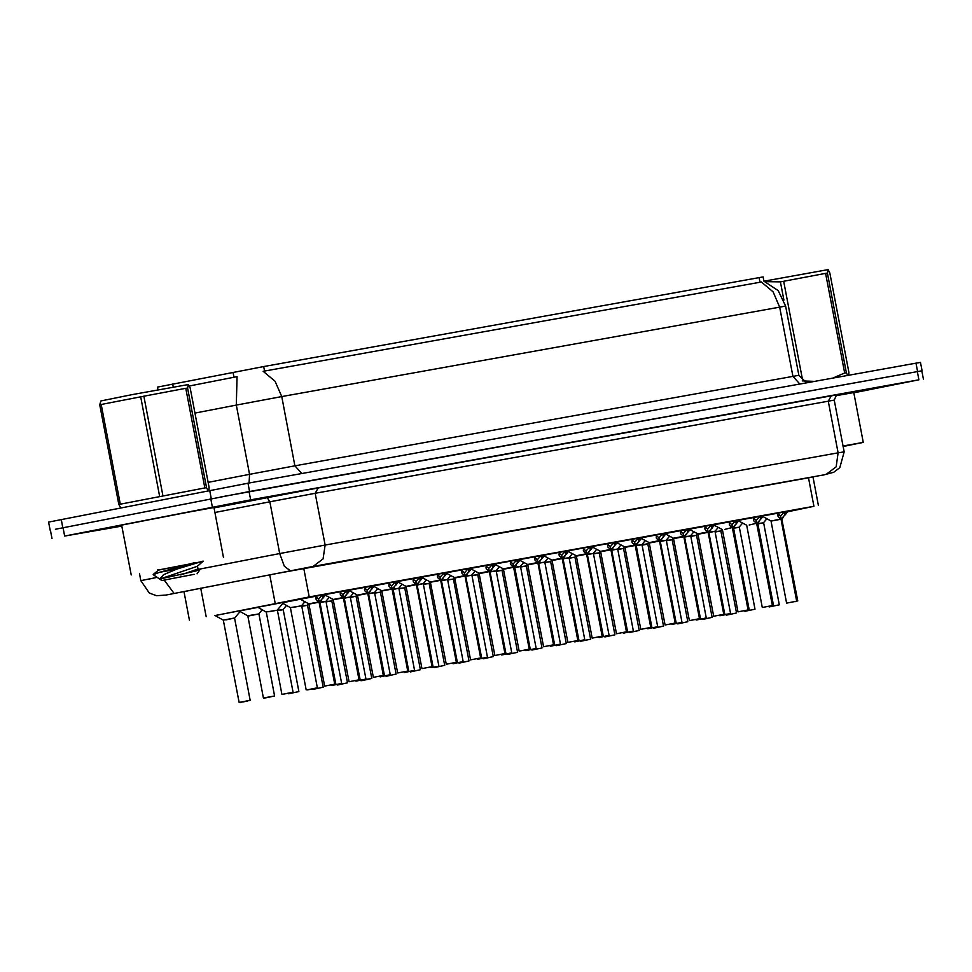 <?xml version="1.0" encoding="UTF-8"?>
<svg xmlns="http://www.w3.org/2000/svg" width="972" height="972" viewBox="0 0 972 972"><rect width="100%" height="100%" fill="white"/><g stroke="black" fill="none" stroke-linecap="round" stroke-linejoin="round"><path stroke-width="1.46" d="M300.214 599.177L326.24 594.22M326.118 594.378L350.552 589.858M350.43 590.004L374.864 585.484M374.742 585.642L399.188 581.122M399.055 581.268L423.5 576.748M423.367 576.906L447.813 572.387M447.679 572.532L472.125 568.013M471.991 568.17L496.437 563.651M496.303 563.796L520.749 559.277M520.615 559.435L545.061 554.915M642.188 537.589L666.622 533.069M617.876 541.963L642.31 537.443M739.437 520.129L763.871 515.61M715.125 524.491L739.558 519.971M690.813 528.865L715.246 524.345M666.5 533.227L690.934 528.707M593.552 546.325L617.998 541.805M569.24 550.699L593.685 546.179M544.928 555.061L569.373 550.541M763.749 515.755L788.183 511.236M257.799 607.281L283.775 602.324M283.654 602.482L300.372 599.262M215.019 615.458L240.995 610.501M240.862 610.647L257.945 607.366M787.794 511.709L813.928 506.315L309.266 596.978L215.237 615.58M759.071 277.591L759.946 282.196L761.149 281.904L773.105 291.807L779.69 307.091L785.68 306.107L778.171 290.664L763.907 281.115L763.117 276.923L263.691 366.59L157.525 387.123L158.011 389.699M220.729 496.911L921.821 370.818L249.111 491.589L55.368 529.23M759.946 282.196L263.157 371.365L275.112 381.267L281.71 396.552L236.293 405.117L237.022 376.674L189.321 386.054M50.179 530.335L48.6 522.037L248.006 483.181L916.025 363.176L920.52 362.435L922.1 370.745M195.275 589.226L183.939 591.693M121.865 526.107L64.638 536.022L250.691 499.887L918.917 379.858L853.829 392.81M812.969 477.033L275.465 573.674M726.582 615.069L729.377 614.511M729.377 614.523L736.472 612.98L720.835 531.004L715.088 532.061M726.351 615.118L736.472 612.98M769.362 606.905L779.252 604.803L763.615 522.839L757.868 523.884M769.144 606.941L779.252 604.803M788.316 511.09L781.306 519.084L780.48 516.181M796.7 601.17L786.652 603.114L796.7 601.17L781.038 519.133L778.05 516.497L777.904 513.022M796.955 601.121L795.145 601.717L796.955 601.121L781.318 519.157L782.096 519.036L781.306 519.084M781.038 519.133L780.431 515.913L777.879 513.702M773.53 520.628L781.318 519.157M780.698 515.865L784.343 511.807M785.704 514.237L785.23 511.746L784.27 511.916L784.914 515.257M157.938 570.163L202.638 561.609M131.184 574.962L121.67 525.123L189.795 511.831L213.974 507.506L223.487 557.357M157.914 570.029L202.881 561.403M120.795 507.809L118.778 504.432L99.776 404.814L100.845 400.901L132.107 394.632L188.289 384.584L187.584 388.035L206.586 487.652L208.117 490.738M118.778 504.432L204.8 487.968L185.798 388.35L187.584 388.035M208.81 490.605L209.102 487.507L190.099 387.889L188.289 384.584M204.8 487.968L206.586 487.652M203.099 561.136L176.831 569.045L163.575 574.659L159.748 579.057L196.077 570.953L199.953 569.58L197.996 568.802M194.522 562.703L159.262 572.423L176.831 569.045M194.181 574.355L161.862 580.588L194.181 574.355M161.862 580.588L153.163 574.683L159.262 572.423M159.639 496.437L140.636 396.819L143.892 396.187L162.895 495.805M99.776 404.814L101.258 404.51L120.261 504.128M140.636 396.819L101.258 404.51M185.798 388.35L143.892 396.187M159.323 569.422L153.199 574.476M197.474 566.105L198.009 569.009L180.828 574.902M202.99 561.306L197.292 566.263L159.748 579.057M843.052 446.172L847.232 445.48L843.089 446.391M843.016 446.014L863.294 442.418L843.125 446.549M835.75 395.75L853.781 392.579L863.294 442.418M764.174 281.2L828.095 269.645L827.391 273.096L846.393 372.713L847.669 375.459M832.81 378.132L844.607 373.029L825.605 273.424L827.391 273.096M848.726 375.265L848.908 372.568L829.906 272.962L828.095 269.645M844.607 373.029L846.393 372.713M802.301 380.951L814.682 381.389M783.906 300.069L780.443 281.88L783.699 281.26L802.702 380.866M780.443 281.88L765.219 281.576M825.605 273.424L783.699 281.26M702.27 619.443L705.052 618.885M705.064 618.897L712.148 617.342L696.523 535.378L690.776 536.423M702.039 619.48L712.148 617.342M677.958 623.805L687.836 621.703L672.199 539.739L666.464 540.797M677.727 623.854L687.836 621.703M653.634 628.167L656.428 627.62M656.44 627.633L663.524 626.077L647.887 544.113L642.152 545.158L647.887 544.113L648.992 542.534M653.415 628.216L663.524 626.077M629.321 632.541L639.212 630.439L623.574 548.475L617.84 549.532M629.103 632.59L639.212 630.439M764.004 515.452L756.994 523.446L756.167 520.555M772.376 605.544L762.34 607.476L772.376 605.544L756.726 523.495L753.737 520.858L753.592 517.383M772.643 605.495L770.832 606.078L772.643 605.495L757.006 523.519L757.783 523.398L756.994 523.446M756.726 523.495L756.119 520.275L753.567 518.064M749.218 525.002L756.435 523.252M756.386 520.227L760.031 516.181M761.392 518.611L760.918 516.12L759.958 516.29L760.602 519.631M739.692 519.813L732.681 527.82L731.855 524.916M748.063 609.906L738.027 611.85L748.063 609.906L732.414 527.869L729.425 525.232L729.279 521.757M749.108 609.736L746.52 610.452L749.108 609.736L733.471 527.772L732.681 527.82M732.414 527.869L731.807 524.649L729.243 522.426M724.905 529.363L732.123 527.614M748.331 609.857L732.438 527.942M732.062 524.601L735.719 520.542M736.29 523.993L735.646 520.652M715.368 524.187L708.369 532.182L707.543 529.29M723.751 614.28L713.715 616.212L723.751 614.28L708.102 532.231L705.113 529.594L704.967 526.119M724.019 614.231L722.208 614.814L724.019 614.231L708.381 532.255L709.159 532.134L708.369 532.182M708.102 532.231L707.495 529.011L704.931 526.8M700.593 533.737L708.381 532.255M707.75 528.962L711.407 524.916M712.768 527.346L712.294 524.856L711.334 525.026L711.978 528.355M691.056 528.549L684.057 536.556L683.231 533.652M699.439 618.642L689.403 620.586L699.439 618.642L683.79 536.605L680.801 533.956L680.655 530.493M699.706 618.593L697.896 619.188L699.706 618.593L684.069 536.617L684.847 536.495L684.057 536.556M683.79 536.605L683.182 533.385L680.619 531.162M676.281 538.099L684.069 536.629M683.438 533.336L687.095 529.278M688.455 531.708L687.982 529.218L687.022 529.388L687.666 532.729M745.05 611.267L754.94 609.177L739.303 527.201L733.556 528.258M744.831 611.315L754.94 609.177M719.487 615.349L730.628 613.539L720.774 615.628M709.183 532.267L715.088 531.174L709.244 532.62M720.519 615.677L719.547 615.653M696.426 620.002L706.316 617.9L690.679 535.937L684.932 536.994M696.207 620.051L706.316 617.9M672.114 624.364L682.004 622.274L666.367 540.311L660.62 541.355L666.367 540.298L660.62 541.355M671.895 624.413L682.004 622.274M605.009 636.903L614.899 634.813L599.262 552.837L593.528 553.894M604.791 636.952L614.899 634.813M580.697 641.277L590.587 639.175L574.95 557.211L569.215 558.268M580.478 641.326L590.587 639.175M556.385 645.639L566.275 643.549L550.638 561.573L544.891 562.63M556.166 645.687L566.275 643.549M532.073 650.013L541.963 647.911L526.326 565.947L520.579 567.004M541.963 647.911L531.842 650.061M647.802 628.738L650.596 628.179M650.596 628.191L657.692 626.636L642.055 544.672L636.308 545.729M647.583 628.787L657.692 626.636M623.489 633.1L626.284 632.541M626.284 632.565L633.38 631.01L617.742 549.034L611.995 550.091M623.271 633.149L633.38 631.01M599.177 637.474L609.067 635.372L593.43 553.408L587.683 554.465M598.946 637.511L609.067 635.372M574.865 641.836L584.755 639.746L569.118 557.77L563.371 558.827M574.634 641.885L584.755 639.746M666.743 532.923L659.745 540.918L658.919 538.026M675.127 623.016L665.091 624.947L675.127 623.016L659.478 540.967L656.489 538.33L656.343 534.855M675.394 622.967L673.584 623.55L675.394 622.967L659.757 540.991L660.523 540.869L659.745 540.918M659.478 540.967L658.87 537.747L656.307 535.536M651.969 542.473L659.757 540.991M659.125 537.698L662.783 533.652M664.143 536.082L663.669 533.592L662.71 533.762L663.354 537.091M642.431 537.285L635.433 545.292L634.607 542.388M650.815 627.377L640.779 629.321L650.815 627.377L635.166 545.328L632.177 542.692L632.031 539.229M651.082 627.329L649.272 627.924L651.082 627.329L635.445 545.353L636.21 545.231L635.433 545.292M635.166 545.328L634.558 542.109L631.994 539.897M627.657 546.835L635.445 545.365M634.813 542.072L638.47 538.014M639.831 540.444L639.357 537.953L638.397 538.124L639.041 541.465M618.119 541.659L611.121 549.654L610.295 546.762M626.503 631.751L616.467 633.683L626.503 631.751L610.853 549.702L607.865 547.066L607.719 543.591M626.77 631.703L624.96 632.286L626.77 631.703L611.133 549.727L611.898 549.605L611.121 549.654M610.853 549.702L610.246 546.483L607.682 544.271M603.345 551.209L611.133 549.727M610.501 546.434L614.158 542.388M614.729 545.827L614.085 542.498M507.761 654.375L510.555 653.816M510.555 653.828L517.651 652.285L502.014 570.309L496.267 571.366M517.651 652.285L507.53 654.423M483.449 658.749L486.243 658.19M486.243 658.202L493.339 656.647L477.702 574.683L471.955 575.74M483.23 658.785L493.339 656.647M459.136 663.111L469.026 661.021L453.389 579.045L447.642 580.102M458.918 663.159L469.026 661.021M434.824 667.485L444.714 665.383L429.077 583.419L423.33 584.476M434.606 667.521L444.714 665.383M410.512 671.846L420.402 669.757L404.765 587.781L399.018 588.838M410.293 671.895L420.402 669.757M386.2 676.22L396.09 674.118L380.453 592.155L374.706 593.199M385.981 676.257L396.09 674.118M550.553 646.21L560.443 644.108L544.806 562.144L539.059 563.201M550.322 646.246L560.443 644.108M526.241 650.572L536.131 648.482L520.494 566.506L514.747 567.563M526.01 650.62L536.131 648.482M501.929 654.946L511.819 652.844L496.182 570.88L490.435 571.937M501.698 654.982L511.819 652.844M477.617 659.308L487.507 657.218L471.87 575.242L466.123 576.299M477.386 659.356L487.507 657.218M453.304 663.682L463.194 661.58L447.557 579.616L441.81 580.673M453.074 663.718L463.194 661.58M431.787 667.497L436.294 666.671L431.787 667.485M417.425 584.67L423.342 583.589L417.498 585.035M593.807 546.021L586.809 554.028L585.982 551.124M602.19 636.113L592.155 638.057L602.19 636.113L586.541 554.064L583.552 551.428L583.407 547.965M586.809 554.089L587.586 553.967L586.809 554.028M586.541 554.064L585.934 550.845L583.37 548.633M579.033 555.571L586.821 554.101L602.458 636.065M586.189 550.808L589.846 546.75M591.207 549.18L590.733 546.689L589.773 546.859L590.417 550.201M569.495 550.395L562.496 558.39L561.67 555.498M577.878 640.487L567.842 642.419L577.878 640.487L562.229 558.438L559.24 555.802L559.094 552.327M578.146 640.439L576.335 641.022L578.146 640.439L562.496 558.463L563.274 558.341L562.496 558.39M562.229 558.438L561.609 555.219L559.058 553.007M554.72 559.933L562.509 558.463M561.877 555.17L565.534 551.124M566.895 553.554L566.421 551.063L565.461 551.233L566.105 554.562M545.183 554.757L538.184 562.752L537.358 559.86M553.566 644.849L543.53 646.793L553.566 644.849L537.917 562.8L534.928 560.164L534.782 556.701M553.833 644.801L552.023 645.396L553.833 644.801L538.184 562.824L538.962 562.703L538.184 562.752M537.917 562.8L537.297 559.58L534.746 557.369M530.408 564.307L538.196 562.837M537.565 559.532L541.222 555.486M542.583 557.916L542.109 555.425L541.149 555.595L541.793 558.936M520.87 559.131L513.872 567.126L513.046 564.234M529.254 649.211L519.206 651.155L529.254 649.211L513.605 567.174L510.616 564.538L510.47 561.063M530.287 649.041L527.711 649.758L530.287 649.041L514.65 567.077L513.872 567.126M513.605 567.174L512.985 563.954L510.434 561.743M506.096 568.669L514.638 567.077M529.521 649.174L513.884 567.198M513.252 563.906L516.91 559.86M518.27 562.29L517.797 559.799L516.837 559.969L517.481 563.298M496.558 563.493L489.56 571.487L488.734 568.596M504.942 653.585L494.894 655.529L504.942 653.585L489.293 571.536L486.304 568.899L486.158 565.437M489.56 571.56L490.338 571.439L489.56 571.487M489.293 571.536L488.673 568.316L486.122 566.105M481.784 573.043L489.572 571.572L505.209 653.536M488.94 568.268L492.597 564.222M493.168 567.672L492.525 564.331M472.246 567.867L465.248 575.861L464.422 572.958M480.63 657.947L470.582 659.891L480.63 657.947L464.981 575.91L461.992 573.273L461.846 569.799M480.897 657.91L479.087 658.494L480.897 657.91L465.248 575.934L466.025 575.813L465.248 575.861M464.981 575.91L464.361 572.69L461.809 570.479M457.472 577.404L465.248 575.934M464.628 572.642L468.285 568.596M469.646 571.026L469.172 568.535L468.212 568.693L468.856 572.034M360.636 680.291L371.778 678.492L361.924 680.582M350.321 597.209L356.238 596.128L350.394 597.573M361.669 680.631L360.697 680.607M337.576 684.956L347.466 682.854L331.829 600.89L326.082 601.935M337.357 684.993L347.466 682.854M313.263 689.318L323.154 687.228L307.517 605.252L301.77 606.309M313.033 689.367L323.154 687.228M288.951 693.692L298.841 691.59L283.204 609.626L277.457 610.671M288.72 693.729L298.841 691.59M264.639 698.054L267.434 697.495M267.434 697.507L274.529 695.952L258.892 613.988L247.811 616.102L263.448 698.066L274.529 695.952M250.326 615.592L247.811 616.102M264.408 698.103L263.448 698.066M240.12 611.534L247.581 615.774L258.892 613.988M243.121 701.881L247.629 701.043L243.121 701.869M240.351 702.416L250.217 700.326L239.136 702.44L223.268 620.136L234.677 617.961L226.014 619.954M240.096 702.464L239.136 702.44M214.836 615.361L223.268 620.136M404.68 672.417L407.462 671.859M407.475 671.871L414.558 670.316L398.933 588.352L393.186 589.397M404.449 672.454L414.558 670.316M380.368 676.779L390.246 674.689L374.609 592.713L368.874 593.77M380.137 676.828L390.246 674.689M356.044 681.153L365.934 679.051L350.297 597.087L344.562 598.132M355.825 681.19L365.934 679.051M331.731 685.515L341.622 683.413L325.985 601.449L320.25 602.506M331.513 685.564L341.622 683.413M307.419 689.889L310.214 689.33M310.226 689.342L317.309 687.787L301.672 605.823L293.119 607.415M307.201 689.926L317.309 687.787M282.913 603.357L290.361 607.597L301.672 605.823M283.107 694.251L292.997 692.149L277.36 610.185L268.807 611.789M282.888 694.3L292.997 692.149M257.629 607.184L266.049 611.971L277.36 610.185M447.934 572.229L440.936 580.223L440.109 577.332M456.318 662.321L446.27 664.253L456.318 662.321L440.668 580.272L437.679 577.635L437.534 574.16M456.585 662.272L454.775 662.868L456.585 662.272L440.936 580.296L441.713 580.175L440.936 580.223M440.668 580.272L440.049 577.052L437.497 574.841M433.148 581.778L440.936 580.308M440.316 577.004L443.973 572.958M445.334 575.388L444.848 572.897L443.9 573.067L444.544 576.408M423.622 576.603L416.611 584.597L415.797 581.693M432.005 666.683L421.957 668.627L432.005 666.683L416.356 584.646L413.367 582.009L413.222 578.534M432.273 666.634L430.462 667.229L432.273 666.634L416.623 584.67L417.401 584.549L416.611 584.597M416.356 584.646L415.737 581.426L413.185 579.215M408.835 586.14L416.623 584.67M416.004 581.378L419.661 577.319M421.022 579.749L420.536 577.271L419.588 577.429L420.232 580.77M399.31 580.964L392.299 588.959L391.485 586.067M407.693 671.057L397.645 672.989L407.693 671.057L392.044 589.008L389.055 586.371L388.909 582.896M407.961 671.008L406.15 671.591L407.961 671.008L392.311 589.032L393.089 588.911L392.299 588.959M392.044 589.008L391.424 585.788L388.873 583.577M384.523 590.514L392.311 589.044M391.692 585.739L395.337 581.693M396.698 584.123L396.224 581.633L395.276 581.803L395.92 585.144M374.998 585.338L367.987 593.333L367.161 590.429M383.381 675.418L373.333 677.363L383.381 675.418L367.732 593.382L364.743 590.745L364.597 587.27M383.648 675.37L381.826 675.965L383.648 675.37L367.999 593.406L368.777 593.285L367.987 593.333M367.732 593.382L367.112 590.162L364.561 587.951M360.211 594.876L367.999 593.406M367.38 590.113L371.025 586.055M372.385 588.485L371.912 585.995L370.952 586.165L371.608 589.506M350.685 589.7L343.675 597.695L342.849 594.803M359.069 679.793L349.021 681.724L359.069 679.793L343.42 597.744L340.431 595.107L340.273 591.632M359.324 679.744L357.514 680.327L359.324 679.744L343.687 597.768L344.465 597.646L343.675 597.695M343.42 597.744L342.8 594.524L340.249 592.312M335.899 599.25L343.687 597.78M343.067 594.475L346.712 590.429M348.073 592.859L347.599 590.369L346.64 590.539L347.296 593.88M326.373 594.062L319.363 602.069L318.537 599.165M334.757 684.154L324.709 686.098L334.757 684.154L319.108 602.118L316.107 599.481L315.961 596.006M335.012 684.106L333.202 684.701L335.012 684.106L319.375 602.142L320.153 602.02L319.363 602.069M319.108 602.118L318.488 598.898L315.936 596.674M311.587 603.612L319.375 602.142M318.755 598.849L322.4 594.791M323.761 597.221L323.287 594.73L322.327 594.9L322.983 598.242M200.754 588.133L206.21 616.77M172.676 384.062L173.21 386.856M263.691 366.59L264.578 371.183M233.037 372.361L233.997 377.391M269.742 574.768L275.197 603.405M303.786 568.304L309.266 596.978M808.461 477.629L813.928 506.315M799.859 384.049L792.897 376.322L779.69 307.091L281.71 396.552L294.905 465.782L798.887 375.326L806.59 382.834M208.117 482.367L249.5 474.348L236.293 405.117L194.922 413.136M61.175 519.461L62.767 527.772M209.697 490.435L211.276 498.745M248.006 483.181L249.597 491.492M916.025 363.176L917.617 371.486M249.051 482.999L249.5 474.348L294.905 465.782L301.867 473.51M823.576 474.968L313.142 566.469L165.787 595.083M165.386 595.156L156.492 595.702L149.336 593.066L140.819 580.636L157.051 577.319M214.047 507.846L318.221 487.92L837.39 394.802M212.37 507.141L210.79 498.83M250.691 499.887L249.111 491.589M64.638 536.022L63.046 527.711M918.917 379.858L917.325 371.547M199.041 569.179L279.681 553.542L269.827 501.856L214.934 512.499M290.446 570.746L284.298 566.239L279.681 553.542L325.098 544.988L315.232 493.29L269.827 501.856L267.13 497.555M313.142 566.469L323.056 558.924L325.098 544.988L838.143 452.818L828.29 401.132L315.232 493.29L318.221 487.92M826.2 474.3L836.102 466.754L838.143 452.818L844.133 451.822L834.268 400.136L828.29 401.132L831.267 395.75M844.133 451.822L839.857 467.666L833.794 472.295L823.333 475.016M174.024 593.321L164.232 580.199M149.129 579.057L157.136 577.38M715.015 531.696L720.835 531.004M757.808 523.531L763.615 522.839M781.67 518.72L797.733 601M781.051 519.194L771.015 521.138L780.747 518.878M778.05 516.497L777.807 515.184M788.231 511.187L785.218 511.649M690.703 536.07L696.511 535.378M666.391 540.432L672.199 539.739M642.079 544.806L647.996 543.713M642.152 545.158L647.887 544.113M617.767 549.168L623.574 548.475M753.737 520.858L753.494 519.546M763.919 515.549L760.906 516.023M732.694 527.893L733.459 527.76M729.425 525.232L729.182 523.92M737.08 522.972L736.606 520.482L735.658 520.664M739.607 519.923L736.582 520.385M708.734 531.818L724.784 614.097M713.715 616.212L697.835 533.92L707.81 531.988M698.078 534.248L708.114 532.304M705.113 529.594L704.87 528.282M715.295 524.285L712.269 524.759M684.422 536.192L700.472 618.471M689.403 620.586L673.523 538.294L683.498 536.35M673.766 538.61L683.802 536.666M680.801 533.956L680.558 532.656M690.983 528.659L687.957 529.12M733.496 527.893L739.303 527.201M684.871 536.629L690.679 535.937M660.559 541.003L666.367 540.298M593.455 553.542L599.262 552.837M569.142 557.904L574.95 557.211M544.83 562.278L550.638 561.573M520.518 566.64L526.326 565.947M636.235 545.365L642.055 544.672M611.923 549.739L617.742 549.034M587.61 554.101L593.43 553.408M563.298 558.475L569.118 557.77M660.11 540.553L676.16 622.833M665.091 624.947L649.211 542.655L659.186 540.724M649.454 542.984L659.49 541.04M656.489 538.33L656.246 537.018M666.671 533.02L663.645 533.494M640.779 629.321L624.899 547.017L634.874 545.085M625.142 547.345L635.178 545.401M632.177 542.692L631.922 541.392M642.346 537.394L639.333 537.856M611.485 549.289L627.535 631.569M616.467 633.683L600.587 551.391L610.562 549.459M600.83 551.719L610.866 549.775M607.865 547.066L607.609 545.754M615.519 544.818L615.045 542.327L614.097 542.498M618.034 541.756L615.021 542.218M496.206 571.014L502.014 570.309M471.894 575.375L477.702 574.683M447.582 579.737L453.389 579.045M423.27 584.111L429.077 583.419M398.957 588.473L404.765 587.781M374.645 592.847L380.453 592.155M538.986 562.837L544.806 562.144M514.674 567.198L520.494 566.506M490.362 571.572L496.182 570.88M466.05 575.934L471.87 575.242M441.738 580.308L447.557 579.616M587.173 553.651L603.223 635.943M592.155 638.057L576.275 555.753L586.25 553.821M576.518 556.081L586.553 554.137M583.552 551.428L583.297 550.128M593.722 546.13L590.709 546.592M562.861 558.025L578.911 640.305M567.842 642.419L551.962 560.127L561.938 558.195M552.205 560.455L562.241 558.511M559.24 555.802L558.985 554.49M569.41 550.492L566.397 550.954M538.549 562.387L554.599 644.679M543.53 646.793L527.65 564.489L537.625 562.557M527.893 564.817L537.929 562.873M534.928 560.164L534.673 558.864M545.098 554.866L542.084 555.328M519.206 651.155L503.338 568.863L513.301 566.931M503.581 569.191L513.617 567.247M510.616 564.538L510.361 563.225M520.785 559.228L517.772 559.69M489.924 571.123L505.975 653.415M494.894 655.529L479.026 573.225L488.989 571.293M479.269 573.553L489.305 571.609M486.304 568.899L486.049 567.599M493.958 566.652L493.484 564.161L492.537 564.343M496.473 563.59L493.46 564.064M465.612 575.497L481.662 657.777M470.582 659.891L454.714 577.599L464.677 575.655M454.945 577.927L464.993 575.983M461.992 573.273L461.736 571.961M472.161 567.964L469.148 568.426M326.009 601.583L331.829 600.89M301.697 605.945L307.517 605.252M277.385 610.319L283.204 609.626M393.113 589.044L398.921 588.352M368.801 593.406L374.609 592.713M344.489 597.78L350.297 597.087M320.177 602.142L325.985 601.449M441.3 579.859L457.35 662.151M446.27 664.253L430.402 581.961L440.365 580.029M430.632 582.289L440.68 580.345M437.679 577.635L437.424 576.335M447.849 572.326L444.836 572.8M416.988 584.233L433.038 666.513M421.957 668.627L406.089 586.335L416.052 584.391M406.32 586.663L416.368 584.719M413.367 582.009L413.112 580.697M423.537 576.7L420.524 577.161M397.645 672.989L381.777 590.697L391.74 588.765M382.008 591.025L392.044 589.081M389.055 586.371L388.8 585.071M399.225 581.062L396.212 581.535M368.364 592.969L384.414 675.248M373.333 677.363L357.465 595.071L367.428 593.127M357.696 595.386L367.732 593.442M364.743 590.745L364.488 589.433M374.913 585.436L371.899 585.897M344.052 597.33L360.102 679.61M349.021 681.724L333.153 599.432L343.116 597.501M333.384 599.76L343.42 597.816M340.431 595.107L340.176 593.795M350.6 589.797L347.587 590.271M319.727 601.704L335.79 683.984M324.709 686.098L308.841 603.806L318.804 601.862M309.072 604.122L319.108 602.178M316.107 599.481L315.864 598.169M326.288 594.171L323.275 594.633M183.902 591.45L189.37 620.172M812.932 476.827L818.412 505.574M785.68 306.107L798.887 375.326M52.051 538.585L50.471 530.287M923.4 379.104L921.821 370.794M140.819 580.636L139.47 573.577M834.268 400.136L836.418 395.252L837.487 394.778M720.932 530.615L721.929 529.436M763.725 522.438L766.859 518.72M786.652 603.114L771.015 521.15M782.193 518.635L783.675 516.873M770.772 520.822L763.008 516.654M197.037 573.881L199.953 569.58M157.974 570.321L157.853 569.713M696.62 534.977L697.617 533.798M672.308 539.351L673.304 538.172M623.684 548.087L624.68 546.908M762.34 607.476L746.703 525.512M773.42 605.362L757.771 523.398M757.881 523.009L759.363 521.247M746.46 525.184L738.696 521.016M738.027 611.85L722.39 529.874M733.568 527.371L735.039 525.609M722.147 529.558L714.384 525.39M709.244 531.733L710.726 529.983M697.835 533.92L690.071 529.752M684.932 536.107L686.414 534.345M673.523 538.294L665.759 534.126M739.4 526.812L742.547 523.094M730.628 613.539L714.991 531.575M715.088 531.174L718.235 527.456M690.776 535.548L693.923 531.83M666.464 539.91L669.611 536.192M599.372 552.448L600.368 551.27M575.06 556.822L576.056 555.644M550.747 561.184L551.744 560.006M526.435 565.558L527.432 564.38M642.152 544.284L645.299 540.566M617.84 548.645L620.987 544.928M593.528 553.019L596.674 549.289M569.215 557.381L572.362 553.663M660.62 540.468L662.102 538.719M649.211 542.655L641.447 538.488M651.848 627.207L636.21 545.231M636.308 544.842L637.79 543.081M624.899 547.017L617.135 542.862M611.995 549.204L613.478 547.455M600.587 551.391L592.823 547.224M502.123 569.92L503.119 568.742M477.811 574.294L478.807 573.115M453.499 578.656L454.495 577.477M429.174 583.03L430.183 581.839M404.862 587.392L405.871 586.213M380.55 591.754L381.546 590.575M544.903 561.755L548.05 558.025M520.591 566.117L523.738 562.399M496.279 570.491L499.426 566.761M471.967 574.853L475.114 571.135M447.655 579.227L450.801 575.497M438.882 665.954L423.245 583.978M423.342 583.589L426.489 579.871M587.683 553.578L589.166 551.817M576.275 555.753L568.511 551.598M563.371 557.94L564.854 556.191M551.962 560.127L544.198 555.96M539.059 562.314L540.541 560.552M527.65 564.489L519.874 560.334M514.747 566.676L516.229 564.926M503.338 568.863L495.562 564.696M490.435 571.05L491.917 569.288M479.026 573.225L471.25 569.07M466.123 575.412L467.605 573.662M454.714 577.599L446.938 573.431M371.778 678.492L356.141 596.516M356.238 596.128L357.234 594.949M331.926 600.489L332.922 599.311M307.614 604.863L308.61 603.685M283.302 609.225L286.533 605.41M258.989 613.599L262.221 609.784M250.217 700.326L234.58 618.362M234.677 617.961L241.117 610.355M399.03 587.951L402.177 584.233M374.718 592.325L377.865 588.607M350.406 596.687L353.553 592.969M326.094 601.061L329.241 597.343M290.361 607.597L306.241 689.901M301.782 605.422L304.929 601.704M281.929 694.263L266.292 612.299M277.47 609.796L283.897 602.178M441.81 579.786L443.293 578.024M430.402 581.961L422.626 577.805M417.498 584.148L418.981 582.398M406.089 586.335L398.313 582.167M408.726 670.887L393.089 588.911M393.186 588.522L394.668 586.76M381.777 590.697L374.001 586.529M368.874 592.884L370.356 591.122M357.465 595.071L349.689 590.903M344.562 597.245L346.044 595.496M333.153 599.432L325.377 595.265M320.25 601.619L321.732 599.858M308.841 603.806L300.044 599.092"/></g></svg>
